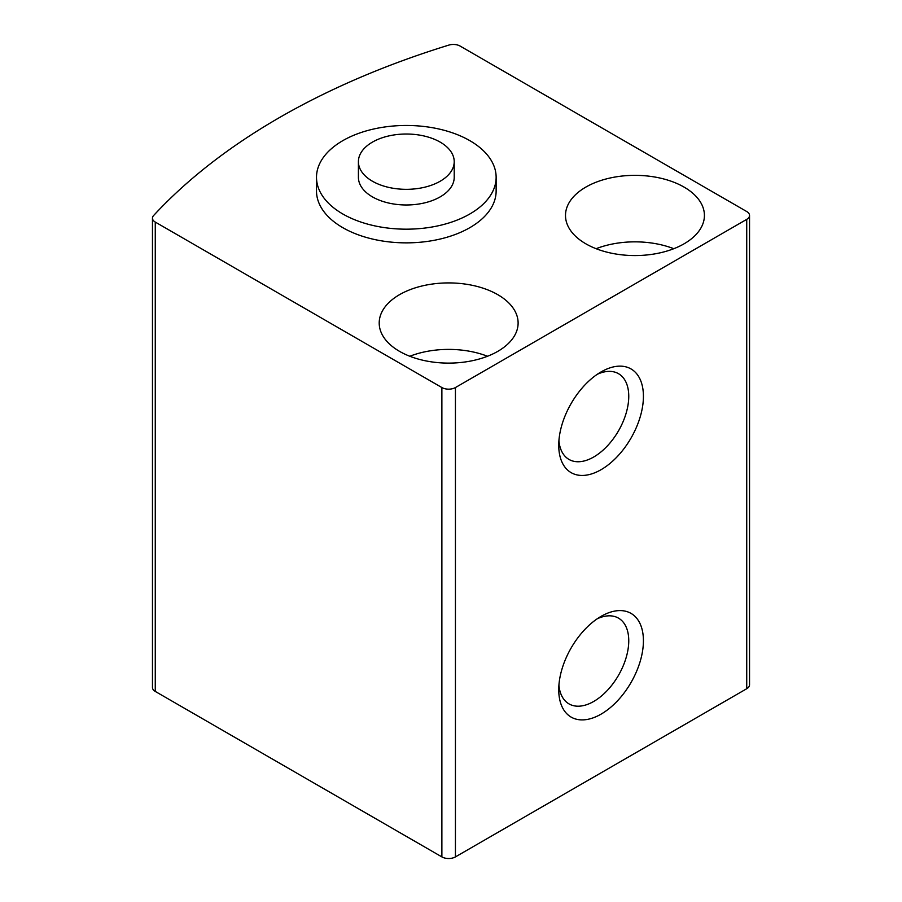 <?xml version="1.0" encoding="UTF-8"?>
<svg xmlns="http://www.w3.org/2000/svg" width="902" height="902" viewBox="0 0 902 902"><rect width="100%" height="100%" fill="white"/><g stroke="black" fill="none" stroke-linecap="round" stroke-linejoin="round"><path stroke-width="1.35" d="M746.732 211.542L460.121 46.07A9.584 5.536 0 0 0 448.835 45.1A718.544 414.852 0 0 0 153.588 215.555A9.584 5.536 0 0 0 152.461 218.16A9.584 5.536 0 0 0 155.268 222.072L441.879 387.544A9.584 5.536 0 0 0 455.431 387.544L746.732 219.366A9.584 5.536 0 0 0 749.539 215.454A9.584 5.536 0 0 0 746.732 211.542M152.461 218.16L152.461 687.516A9.584 5.536 0 0 0 155.268 691.428L441.879 856.9A9.584 5.536 0 0 0 455.431 856.9L746.732 688.722A9.584 5.536 0 0 0 749.539 684.81L749.539 215.454M601.082 616.359L601.082 616.359A59.882 34.569 120 0 0 558.744 689.692A59.882 34.569 120 0 0 601.082 714.136A59.882 34.569 120 0 0 643.419 640.803A59.882 34.569 120 0 0 601.082 616.359L601.082 616.359M601.082 371.906L601.082 371.906A59.882 34.569 120 0 0 558.744 445.238A59.882 34.569 120 0 0 601.082 469.683A59.882 34.569 120 0 0 643.419 396.35A59.882 34.569 120 0 0 601.082 371.906L601.082 371.906M316.501 177.322L316.501 191.01A89.817 51.854 0 0 0 342.805 227.676A89.817 51.854 0 0 0 440.683 238.917A89.817 51.854 0 0 0 496.134 191.01L496.134 177.322A89.817 51.854 180 0 1 406.317 229.176A89.817 51.854 180 0 1 316.501 177.322A89.817 51.854 180 0 1 371.94 129.414A89.817 51.854 180 0 1 469.829 140.656A89.817 51.854 180 0 1 496.134 177.322M497.769 294.661A69.454 40.105 180 0 1 518.12 323.017A69.454 40.105 180 0 1 448.655 363.111A69.454 40.105 180 0 1 379.201 323.017A69.454 40.105 180 0 1 422.08 285.968A69.454 40.105 180 0 1 497.769 294.661M684.066 187.097A69.454 40.105 180 0 1 704.417 215.454A69.454 40.105 180 0 1 634.952 255.559A69.454 40.105 180 0 1 565.498 215.454A69.454 40.105 180 0 1 608.376 178.404A69.454 40.105 180 0 1 684.066 187.097M596.109 248.704A69.454 40.105 180 0 1 673.794 248.704M409.812 356.256A69.454 40.105 180 0 1 487.497 356.256M558.913 440.706A49.509 28.582 120 0 0 568.993 459.434A49.509 28.582 120 0 0 618.501 430.852A49.509 28.582 120 0 0 618.501 373.687A49.509 28.582 120 0 0 597.237 374.319M558.913 685.159A49.509 28.582 120 0 0 568.993 703.887A49.509 28.582 120 0 0 618.501 675.305A49.509 28.582 120 0 0 618.501 618.141A49.509 28.582 120 0 0 597.237 618.783M454.213 161.672L454.213 177.322A47.907 27.658 180 0 1 406.317 204.98A47.907 27.658 180 0 1 358.41 177.322L358.41 161.672A47.907 27.658 180 0 1 387.984 136.123A47.907 27.658 180 0 1 440.187 142.121A47.907 27.658 180 0 1 454.213 161.672A47.907 27.658 180 0 1 406.317 189.33A47.907 27.658 180 0 1 358.41 161.672M155.268 691.428L155.268 222.072M441.879 856.9L441.879 387.544M455.431 856.9L455.431 387.544M746.732 688.722L746.732 219.366"/></g></svg>
